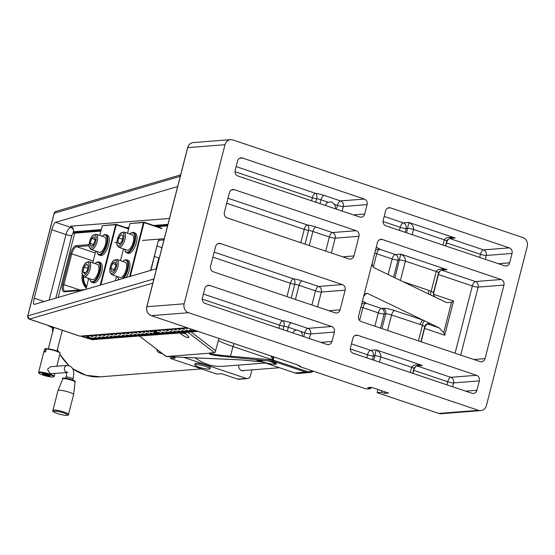 <?xml version="1.0" encoding="UTF-8"?>
<svg xmlns="http://www.w3.org/2000/svg" width="555" height="555" viewBox="0 0 555 555"><rect width="100%" height="100%" fill="white"/><g stroke="black" fill="none" stroke-linecap="round" stroke-linejoin="round"><path stroke-width="0.83" d="M154.033 331.945A2.234 0.354 14.4 0 1 154.033 331.918A2.234 0.354 14.4 0 1 154.269 331.828A2.234 0.354 14.4 0 1 156.753 332.258A2.234 0.354 14.4 0 1 158.362 333.028A2.234 0.354 14.4 0 1 158.355 333.055A2.234 0.354 -165.6 0 0 156.739 332.306A2.234 0.354 -165.6 0 0 154.262 331.869A2.234 0.354 -165.6 0 0 154.019 331.966C152.417 332.466 159.313 334.283 158.355 333.076L158.362 333.028M86.635 337.225A2.234 0.354 14.4 0 1 86.635 337.204A2.234 0.354 14.4 0 1 86.871 337.107A2.234 0.354 14.4 0 1 89.355 337.544A2.234 0.354 14.4 0 1 90.965 338.314A2.234 0.354 14.4 0 1 90.958 338.335M87.593 338.196L87.142 338.002M88.772 338.55L92.269 339.729L89.695 338.73M92.179 339.695L88.134 338.377M90.916 338.46L94.225 339.57L91.54 338.501L94.96 339.514L91.88 338.474L95.356 339.487L92.331 338.439L96.133 339.424L90.736 337.606L96.23 339.417L93.524 338.349L96.945 339.362L93.92 338.314L98.131 339.265L94.281 337.967L98.193 339.265L95.502 338.189L98.589 339.23L95.904 338.161L99.324 339.174L96.237 338.134L100.094 339.112L94.794 337.287L100.191 339.105L97.486 338.037L100.906 339.05L97.826 338.009L101.704 338.987L98.617 337.946L102.099 338.959L98.242 337.655L102.155 338.952L99.407 337.884L102.557 338.918L99.865 337.849L103.285 338.862L100.205 337.822L104.062 338.8L98.762 336.975L104.16 338.793L101.454 337.724L104.874 338.737L101.787 337.697L106.06 338.647L102.266 337.343L106.123 338.64L103.431 337.572L106.858 338.585L103.834 337.537L107.649 338.522L104.624 337.475L108.024 338.495L102.724 336.663L108.121 338.481L105.415 337.412L108.502 338.453L105.811 337.385L109.231 338.397L106.151 337.357L110.029 338.335L106.234 337.031L110.084 338.328L107.399 337.26L110.82 338.272L107.732 337.232L111.61 338.21L108.53 337.169L111.992 338.182L106.692 336.358L112.089 338.175L109.321 337.107L112.464 338.141L109.779 337.072L113.199 338.085L110.112 337.045L113.99 338.023L110.195 336.719L114.052 338.016L111.361 336.947L114.788 337.96L111.701 336.92L115.953 337.87L110.653 336.046L116.05 337.863L113.345 336.795L116.765 337.808L113.74 336.76L117.958 337.711L114.101 336.413L118.014 337.711L115.329 336.635L118.409 337.676L115.724 336.607L119.145 337.62L116.064 336.58L119.922 337.558L114.621 335.733L120.019 337.551L117.313 336.483L120.733 337.495L117.646 336.455L121.524 337.433L118.437 336.392L121.92 337.405L118.062 336.101L121.982 337.398L119.235 336.33L122.377 337.364L119.686 336.295L123.113 337.308L120.026 336.268L123.883 337.246L118.583 335.421L123.98 337.239L121.274 336.17L124.695 337.183L121.614 336.143L125.09 337.156L122.065 336.108L125.888 337.093L122.093 335.789L125.943 337.086L123.259 336.018L126.679 337.031L123.654 335.983L127.47 336.968L124.445 335.921L127.851 336.94L122.551 335.109L127.948 336.927L125.243 335.858L128.323 336.899L125.638 335.83L129.058 336.843L125.971 335.803L129.849 336.781L126.054 335.477L129.912 336.774L127.22 335.706L130.64 336.719L127.56 335.678L131.438 336.656L128.351 335.615L131.812 336.628L126.512 334.804L131.91 336.621L129.142 335.553L132.291 336.587L129.599 335.518L133.02 336.531L129.939 335.491L133.817 336.469L130.023 335.164L133.873 336.462L131.188 335.393L134.608 336.406L131.521 335.366L135.399 336.344L132.319 335.303L135.781 336.316L130.481 334.492L135.878 336.309L133.172 335.241L136.592 336.254L133.568 335.206L137.779 336.157L133.921 334.859L137.841 336.157L135.149 335.081L138.237 336.122L135.545 335.053L138.972 336.066L135.885 335.026L139.742 336.004L134.442 334.179L139.839 335.997L137.134 334.929L140.554 335.942L137.474 334.901L141.747 335.844L137.89 334.547L141.803 335.844L139.055 334.776L142.198 335.81L139.513 334.741L142.933 335.754L139.846 334.714L143.71 335.692L138.41 333.867L143.807 335.685L141.102 334.616L144.522 335.629L141.435 334.589L145.313 335.567L142.226 334.526L145.708 335.539L141.913 334.235L145.771 335.532L143.079 334.464L146.499 335.477L143.474 334.429L147.297 335.414L144.272 334.367L147.672 335.387L142.371 333.555L147.769 335.373L145.063 334.304L148.879 335.289L145.854 334.242L149.677 335.227L145.875 333.923L149.732 335.22L147.047 334.152L150.467 335.164L147.38 334.124L151.258 335.102L148.178 334.061L151.633 335.074L146.34 333.25L151.737 335.067L148.969 333.999L152.112 335.033L149.427 333.964L152.847 334.977L149.76 333.937L153.638 334.915L149.843 333.611L153.7 334.908L151.009 333.839L154.429 334.852L151.349 333.812L155.227 334.79L152.139 333.749L155.601 334.762L150.301 332.938L155.698 334.755L152.993 333.687L156.413 334.7L153.388 333.652L157.606 334.603L153.749 333.305L157.662 334.603L154.977 333.527L158.792 334.512L155.768 333.465L159.25 334.478L155.532 333.09M94.177 339.556L90.909 338.481M93.781 339.584L90.805 338.606M90.819 338.592L94.17 339.577M90.368 338.765L93.379 339.639L90.625 338.716M90.659 338.703L93.774 339.611M92.983 339.646L90.305 338.772M89.813 338.744L92.976 339.674M154.991 332.91L154.547 332.723M156.17 333.264L159.667 334.443L157.093 333.444M158.321 333.173L161.63 334.29L158.883 333.222L162.025 334.256L159.334 333.187L162.754 334.2L159.673 333.16L163.531 334.138L158.133 332.32L163.628 334.131L160.922 333.062L164.342 334.075L161.255 333.035L165.133 334.013L162.053 332.972L165.536 333.985L161.734 332.681L165.591 333.978L162.906 332.91L166.327 333.923L163.302 332.875L167.492 333.826L162.199 332.001L167.596 333.819L164.884 332.75L168.706 333.735L165.681 332.688L169.497 333.673L165.702 332.369L169.559 333.666L166.868 332.598L170.288 333.611L167.208 332.57L171.086 333.548L167.998 332.507L171.46 333.52L166.16 331.696L171.557 333.513L168.789 332.445L171.932 333.479L169.247 332.41L172.667 333.423L169.587 332.383L173.458 333.361L169.663 332.056L173.521 333.354L170.836 332.285L174.256 333.298L171.169 332.258L175.047 333.236L171.967 332.195L175.422 333.208L170.128 331.384L175.526 333.201L172.813 332.133L176.24 333.146L173.215 332.098L177.427 333.049L173.632 331.744L177.489 333.049L174.797 331.973L177.884 333.014L175.193 331.945L178.613 332.958L175.588 331.911L179.39 332.896L174.09 331.071L179.487 332.889L176.781 331.821L180.202 332.833L177.114 331.793L181.388 332.736L177.538 331.439L181.45 332.736L178.703 331.668L181.846 332.702L179.161 331.633L182.581 332.646L179.494 331.606L183.351 332.584L178.058 330.759L183.455 332.577L180.743 331.508L184.163 332.521L181.083 331.481L184.961 332.459L181.874 331.418L185.356 332.431L181.561 331.127L185.419 332.424L182.727 331.356L186.147 332.369L183.122 331.321L187.319 332.272L182.019 330.447L187.417 332.265L184.711 331.196L188.527 332.181L185.502 331.134L189.317 332.119L185.523 330.815L189.38 332.112L186.695 331.044L190.115 332.056L187.028 331.016L190.906 331.994L187.819 330.953L191.281 331.966L185.987 330.142L191.385 331.959L188.617 330.891L191.759 331.925L189.068 330.856L192.495 331.869L189.408 330.829L193.286 331.807L189.491 330.502L193.341 331.8L190.656 330.731L194.077 331.744L190.996 330.704L194.867 331.682L191.787 330.641L195.249 331.654L189.949 329.83L195.346 331.647L192.578 330.579L195.721 331.613L193.036 330.544L196.852 331.529L193.827 330.482L197.247 331.495L193.452 330.19L198.135 331.425M161.179 334.304L158.307 333.194M160.783 334.332L158.022 333.43M158.057 333.416L161.172 334.325M160.381 334.367L157.703 333.486M157.766 333.486L160.777 334.353M157.211 333.458L160.381 334.387M188.11 328.054L81.398 336.42L92.165 339.736M86.851 336.274L87.995 336.628L86.851 336.274M88.058 336.823L89.334 336.975L88.078 336.746M90.812 336.094L92.095 336.254L90.833 336.018M91.991 336.406L93.247 336.642L91.991 336.288M94.794 335.588L95.842 335.9L94.794 335.588M95.696 336.143L96.979 336.295L95.717 336.059M98.991 335.269L99.824 335.518L98.991 335.269M99.803 335.796L101.079 335.955L99.824 335.719M107.934 335.067L108.981 335.38L107.934 335.067M110.702 334.401L111.291 334.755L110.806 334.401M112.006 334.783L113.053 335.095L112.006 334.783M114.066 334.075L115.745 334.311L114.066 334.075M115.939 334.415L116.987 334.727L115.939 334.415M126.547 333.173L127.692 333.527L126.547 333.173M128.011 333.555L129.051 333.867L128.011 333.555M130.626 332.965L131.889 333.201L130.626 332.847M132.021 333.271L133.061 333.583L132.021 333.271M134.789 332.556L135.829 332.868L134.789 332.556M135.947 332.945L136.988 333.257L135.947 332.945M138.868 332.265L139.7 332.514L138.868 332.265M139.936 332.632L140.977 332.945L139.936 332.632M147.921 332.029L148.754 332.272L147.921 332.029M150.551 331.328L151.133 331.682L150.648 331.328M151.938 331.737L152.771 331.987L151.938 331.737M153.936 331.064L155.615 331.3L153.936 331.064M155.899 331.425L156.732 331.675L155.899 331.425M166.243 330.086L167.388 330.44L166.243 330.086M167.79 330.496L168.63 330.745L167.79 330.496M170.232 329.85L171.495 330.086L170.239 329.732M171.717 330.176L172.549 330.426L171.717 330.176M174.52 329.476L175.567 329.788L174.52 329.476M175.769 329.885L176.601 330.135L175.769 329.885M178.502 329.157L179.334 329.406L178.502 329.157M179.653 329.545L180.493 329.795L179.653 329.545M183.677 329.261L184.51 329.503L183.677 329.261M182.206 329.025L183.025 328.997L182.116 328.865M163.829 330.808L164.662 331.051L163.829 330.808M159.791 331.085L160.624 331.335L159.791 331.085M158.321 330.752L159.389 330.94L158.321 330.752M143.898 332.327L144.938 332.639L143.898 332.327M142.51 332.119L143.329 332.091L142.427 331.959M124.043 333.867L125.083 334.179L124.043 333.867M122.724 333.5L123.883 333.791L122.745 333.493M119.935 334.117L120.976 334.429L119.935 334.117M118.569 333.735L119.498 334.075L118.59 333.728M103.847 335.352L105.103 335.706L103.847 335.47M102.703 335.178L103.514 335.151L102.613 335.019M84.124 337.135L85.401 337.294L84.138 337.058M102.821 335.088L103.577 335.241L102.821 335.088M119.311 334.006L118.805 333.805L119.422 333.902M119.041 333.874L119.54 333.902M142.635 332.029L143.384 332.181L142.635 332.029M159.084 330.953L158.57 330.752L159.195 330.849M158.813 330.822L159.313 330.849M182.324 328.935L183.081 329.087L182.324 328.935M186.751 328.775L187.243 328.935L186.771 328.706M167.138 330.392L166.313 330.239L167.152 330.357M150.911 331.613L150.405 331.439L150.898 331.508M150.814 331.474L151.342 331.599L150.787 331.349M146.555 331.71L147.04 331.869L146.576 331.64M127.449 333.479L126.616 333.326L127.456 333.444M111.069 334.686L110.556 334.512L111.049 334.582M110.972 334.54L111.493 334.665L110.938 334.422M106.657 334.769L107.15 334.929L106.678 334.707M87.752 336.58L86.92 336.427L87.759 336.545M29.547 319.201L79.552 336.039A3.58 1.485 -71.4 0 0 79.663 336.087A3.58 1.485 -71.4 0 0 79.92 336.115L81.509 335.99L81.398 336.42M81.509 335.99L187.097 327.714M44.22 351.176L43.984 352.078A8.047 1.276 -165.6 0 1 45.572 351.953L46.342 348.963A8.047 1.276 14.4 0 1 55.882 351.024A8.047 1.276 14.4 0 1 60.058 353.077L59.739 352.55A7.604 1.207 -165.6 0 0 54.57 350.219A7.604 1.207 -165.6 0 0 46.849 348.665L46.342 348.963A1.79 0.742 -71.4 0 0 46.1 348.713A1.79 0.742 -71.4 0 0 46.009 348.7A1.79 0.742 -71.4 0 0 45.711 348.797M44.643 351.815A1.637 0.68 108.6 0 1 44.449 351.759A1.637 0.68 108.6 0 1 44.4 350.032A1.637 0.68 108.6 0 1 45.482 348.679A1.637 0.68 108.6 0 1 45.76 350.233A1.637 0.68 108.6 0 1 44.643 351.815M44.171 374.778L48.16 375.721L44.171 374.778M49.957 375.77A3.802 0.604 -165.6 0 0 46.426 374.237A3.802 0.604 -165.6 0 0 42.589 373.876C41.708 374.153 42.978 374.812 46.412 375.867A3.351 0.534 14.4 0 1 43.234 374.278A3.351 0.534 14.4 0 1 48.854 375.61A3.351 0.534 14.4 0 1 46.405 375.86C49.555 376.332 50.734 376.297 49.957 375.77L50.005 375.562A3.802 0.604 14.4 0 1 49.922 375.645M44.976 374.694L47.466 375.374M47.404 375.381L47.293 375.811M45.406 374.909L45.295 375.34M69.375 392.288A8.047 1.276 14.4 0 1 73.607 394.543A8.047 1.276 14.4 0 1 73.6 394.57L68.515 414.391A8.047 1.276 -165.6 0 0 64.283 412.108A8.047 1.276 -165.6 0 0 52.919 410.381L58.004 390.567A8.047 1.276 14.4 0 1 58.018 390.54A8.047 1.276 14.4 0 1 69.375 392.288M52.919 410.381C52.156 410.769 53.093 411.616 55.715 412.913L55.715 412.913A7.34 1.165 14.4 0 1 54.654 411.082A7.34 1.165 14.4 0 1 63.756 412.969A7.34 1.165 14.4 0 1 64.845 415.258L64.845 415.258C67.766 415.383 68.993 415.091 68.515 414.391M60.058 353.077A8.047 1.276 14.4 0 1 60.113 353.299L56.797 366.217M66.482 372.294A3.58 3.205 85.5 0 1 64.505 367.923A3.58 3.205 85.5 0 1 67.315 365.391L50.616 366.702L47.487 369.255L50.061 373.688L66.538 372.634M53.495 376.873L54.029 376.567A8.047 1.276 -165.6 0 0 54.182 376.394A8.047 1.276 -165.6 0 0 49.95 374.112A8.047 1.276 -165.6 0 0 38.586 372.391A8.047 1.276 -165.6 0 0 38.635 372.62L38.961 373.14A7.604 1.207 14.4 0 1 42.062 372.752A7.604 1.207 14.4 0 1 49.645 374.556A7.604 1.207 14.4 0 1 53.495 376.873A7.604 1.207 14.4 0 1 45.975 375.992A7.604 1.207 14.4 0 1 38.961 373.14M44.671 349.414L45.26 348.79M38.586 372.391L44.518 349.296A8.047 1.276 14.4 0 1 44.671 349.123A8.047 1.276 14.4 0 1 44.754 349.081M49.846 375.978A4.024 0.638 -165.6 0 0 50.144 375.707A4.024 0.638 -165.6 0 0 48.056 374.68A4.024 0.638 -165.6 0 0 42.451 373.737A4.024 0.638 -165.6 0 0 42.589 374.112M83.077 276.293A13.417 12.016 85.5 0 0 86.469 287.219M86.247 288.1A13.417 12.016 -94.5 0 1 82.286 274.989M86.649 286.526A12.966 11.613 -94.5 0 1 83.645 276.702M62.729 330.385A10.288 1.63 14.4 0 1 62.32 330.315M53.655 328.088A10.288 1.63 14.4 0 1 48.521 325.598M54.952 211.948L54.092 213.314L27.75 315.899L29.353 319.132L152.854 283.119M443.723 332.709L444.749 335.22L453.532 301.004L451.527 302.322L443.723 332.709L439.206 327.887L427.641 323.995A4.475 1.859 -71.4 0 0 424.561 328.428L444.749 335.22M435.203 297.14A4.475 4.412 26.6 0 1 433.524 292.471L433.531 292.45C433.552 295.461 434.315 297.119 435.814 297.431L446.81 302.642L451.527 302.322M435.814 297.431L374.195 267.836C372.523 266.74 371.933 264.86 372.426 262.182L377.476 242.507A4.475 4.003 85.5 0 1 380.987 239.351A4.475 4.003 85.5 0 1 382.43 239.531L501.172 279.512L475.406 281.531L441.593 270.146M365.419 293.664L367.604 293.498L366.508 293.283L363.643 296.398L372.426 262.182M367.604 293.498L439.206 327.887M239.663 158.265L242.514 158.043A4.475 4.003 85.5 0 0 241.064 157.856A4.475 4.003 85.5 0 0 237.561 161.019L235.147 170.427A4.475 4.003 85.5 0 0 237.901 176.004L359.73 217.019A4.475 4.003 85.5 0 0 361.173 217.199A4.475 4.003 85.5 0 0 364.684 214.043L353.486 214.917M342.13 211.094L343.309 206.495L367.098 204.628L364.684 214.043M320.034 203.657L321.019 199.814L328.102 202.2A5.814 5.21 85.5 0 0 325.32 205.433M328.102 202.2L331.724 201.985L334.505 204.358L337.475 205.357A4.475 1.859 108.6 0 1 340.555 200.924L324.099 195.381A4.475 1.859 -71.4 0 0 321.019 199.814A4.475 0.708 14.4 0 0 316.69 198.766L315.802 202.228M324.099 195.381A8.942 1.415 -165.6 0 0 315.441 193.293A4.475 2.539 -82 0 1 316.69 198.766A4.475 0.708 -165.6 0 1 312.361 197.719A4.475 1.859 108.6 0 1 315.441 193.293L236.132 166.59M367.098 204.628A4.475 4.003 85.5 0 0 364.344 199.058L340.555 200.924A4.475 4.003 -94.5 0 1 343.309 206.495A4.475 0.708 -165.6 0 1 337.475 205.357L336.49 209.193M242.514 158.043L364.344 199.058M206.939 285.707L209.79 285.485A4.475 4.003 85.5 0 0 208.34 285.305A4.475 4.003 85.5 0 0 204.837 288.461L202.422 297.875A4.475 4.003 85.5 0 0 205.177 303.446L327.006 344.461A4.475 4.003 85.5 0 0 328.456 344.648A4.475 4.003 85.5 0 0 331.959 341.485L320.762 342.366M309.406 338.536L310.585 333.943L334.374 332.077L331.959 341.485M287.31 331.099L288.295 327.256L296.654 330.072A5.814 5.21 85.5 0 0 292.721 332.924M302.468 336.205A5.814 5.21 85.5 0 0 300.512 331.37L296.807 330.058M202.27 299.117L279.637 325.168A4.475 1.859 108.6 0 1 282.717 320.734A4.475 2.539 -82 0 1 283.966 326.215A4.475 0.708 14.4 0 1 288.295 327.256A4.475 1.859 -71.4 0 1 291.375 322.83A8.942 1.415 -165.6 0 0 282.717 320.734L203.407 294.032M334.374 332.077A4.475 4.003 85.5 0 0 331.619 326.5L307.831 328.366L291.375 322.83M209.79 285.485L331.619 326.5M217.699 243.798L220.55 243.576A4.475 4.003 85.5 0 0 219.1 243.395A4.475 4.003 85.5 0 0 215.597 246.552L210.546 266.227A4.475 4.003 85.5 0 0 213.307 271.797L335.13 312.819A4.475 4.003 85.5 0 0 336.58 312.999A4.475 4.003 85.5 0 0 340.083 309.836L328.893 310.717M345.134 290.168A4.475 4.003 85.5 0 0 342.379 284.59L318.591 286.456A4.475 4.003 -94.5 0 1 321.352 292.027L345.134 290.168L340.083 309.836M302.135 280.913A8.942 1.415 -165.6 0 0 293.477 278.825A4.475 2.539 -82 0 1 294.726 284.299A4.475 0.708 14.4 0 1 299.055 285.346L315.511 290.889A4.475 1.859 108.6 0 1 318.591 286.456L302.135 280.913A4.475 1.859 -71.4 0 0 299.055 285.346L295.433 299.45M231.539 189.914L234.383 189.685A4.475 4.003 85.5 0 0 232.94 189.505A4.475 4.003 85.5 0 0 229.43 192.668L224.38 212.336A4.475 4.003 85.5 0 0 227.141 217.914L348.97 258.928A4.475 4.003 85.5 0 0 350.413 259.109A4.475 4.003 85.5 0 0 353.923 255.952L342.726 256.826M226.711 203.269L304.23 229.368A4.475 1.859 108.6 0 1 307.31 224.935A4.475 2.539 -82 0 1 308.559 230.415A4.475 0.708 14.4 0 1 312.895 231.463A4.475 1.859 108.6 0 1 315.975 227.03A8.942 1.415 -165.6 0 0 307.31 224.935L228.001 198.232M309.274 245.567L312.895 231.463L329.344 236.999A4.475 1.859 108.6 0 1 332.424 232.566A4.475 4.003 -94.5 0 1 335.185 238.144L358.974 236.277A4.475 4.003 85.5 0 0 356.213 230.707L332.424 232.566L315.975 227.03M234.383 189.685L356.213 230.707M358.974 236.277L353.923 255.952M420.086 324.613A4.475 1.859 108.6 0 1 423.167 320.179L394.64 310.578A4.475 1.859 -71.4 0 0 391.559 315.011L422.445 325.237A4.475 1.929 100.9 0 1 424.54 320.846M361.541 304.584A4.475 4.398 164.9 0 1 365.96 303.224A4.475 1.859 -71.4 0 0 362.88 307.657L378.295 312.847A4.475 1.859 108.6 0 1 381.375 308.413A4.475 4.003 -94.5 0 1 384.136 313.991L385.725 313.866A4.475 0.708 14.4 0 1 391.559 315.011L387.591 330.475M427.149 323.863A4.475 4.003 -94.5 0 1 427.641 323.995L429.23 323.87A8.942 1.415 -165.6 0 0 430.167 323.544A4.475 4.412 26.6 0 0 425.068 325.806A4.475 4.412 26.6 0 0 425.068 325.82A4.475 4.412 26.6 0 0 424.755 326.624M418.428 340.86L422.445 325.237L424.741 326.687L425.075 325.813L427.78 323.69A4.475 4.003 85.5 0 1 429.23 323.87M429.001 294.157A4.475 1.859 108.6 0 1 428.876 290.404L403.138 281.739M431.131 295.184A4.475 1.755 116.2 0 1 431.145 291.34L428.876 290.404M433.524 292.471L431.145 291.34L436.237 271.506C437.486 269.064 441.086 268.453 447.032 269.675L400.765 254.093L394.98 277.819M220.55 243.576L342.379 284.59M73.496 230.013A4.475 4.003 85.5 0 0 70.922 227.467L55.632 222.319C54.258 223.103 52.975 225.587 51.788 229.777L65.996 234.557A4.475 0.708 -165.6 0 0 71.831 235.702A2.685 1.117 108.6 0 1 73.683 233.044A4.475 4.003 85.5 0 0 73.725 232.836M44.268 301.587L34.216 298.201L51.788 229.777M34.216 298.201C33.376 301.781 33.369 303.856 34.216 304.431L156.559 268.689M54.092 213.314L54.161 213.273A2.685 2.449 -127.1 0 1 55.396 211.656M153.492 280.622A2.685 2.56 -106.3 0 1 153.451 279.096L27.819 315.885L54.21 213.245A2.685 2.56 -106.3 0 1 55.937 211.42A2.685 2.56 -106.3 0 1 55.944 211.42L55.049 211.871M54.21 213.245L179.799 176.455A2.685 2.56 -106.3 0 1 180.569 175.172M55.632 222.319L177.642 186.577M79.663 336.087L29.443 319.18A2.685 2.595 108.2 0 1 27.819 315.885L27.75 315.899M27.861 315.885A2.685 2.56 73.7 0 0 29.686 319.201L79.92 336.115M412.185 234.682L413.524 229.479C413.843 226.718 412.296 224.373 408.889 222.451L406.544 232.781M445.492 245.893L446.713 241.127C446.081 240.461 449.321 238.185 452.256 237.956L455.156 238.026C449.21 236.805 445.616 237.415 444.361 239.857L443.029 245.06M387.709 208.104L390.553 207.882A4.475 4.003 85.5 0 0 389.111 207.702A4.475 4.003 85.5 0 0 385.6 210.858L383.186 220.273A4.475 4.003 85.5 0 0 385.947 225.843L504.689 265.824A4.475 4.003 85.5 0 0 506.139 266.005A4.475 4.003 85.5 0 0 509.643 262.841L498.445 263.722M390.553 207.882L509.303 247.863L483.53 249.882L449.723 238.497M485.299 259.296L486.291 255.453A4.475 4.003 85.5 0 0 483.53 249.882A4.475 1.859 -71.4 0 0 480.45 254.315A4.475 0.708 -165.6 0 0 486.291 255.453L512.057 253.434A4.475 4.003 85.5 0 0 509.303 247.863M512.057 253.434L509.643 262.841M379.46 362.124L380.799 356.921C381.118 354.159 379.571 351.821 376.165 349.893L373.82 360.223M412.767 373.335L413.988 368.575C413.357 367.903 416.597 365.634 419.531 365.405L422.431 365.467C416.493 364.246 412.892 364.857 411.644 367.306L410.305 372.509M452.582 386.738L453.567 382.901A4.475 4.003 85.5 0 0 450.806 377.324A4.475 1.859 -71.4 0 0 447.725 381.757A4.475 0.708 -165.6 0 0 453.567 382.901L479.333 380.883L476.918 390.29A4.475 4.003 85.5 0 1 473.415 393.446A4.475 4.003 85.5 0 1 471.965 393.266L353.223 353.292A4.475 4.003 85.5 0 1 350.469 347.714L352.883 338.307A4.475 4.003 85.5 0 1 356.386 335.144A4.475 4.003 85.5 0 1 357.836 335.331L476.579 375.305L450.806 377.324L416.999 365.946M374.791 252.962A4.475 0.708 -165.6 0 0 376.713 253.774A4.475 1.859 108.6 0 1 379.793 249.341A4.475 4.398 -15.1 0 0 375.374 250.694M433.42 293.928L438.394 274.538L472.326 285.964A4.475 0.708 -165.6 0 0 478.16 287.101L503.933 285.083L485.042 358.641A4.475 4.003 85.5 0 1 481.539 361.804A4.475 4.003 85.5 0 1 480.089 361.624L361.347 321.643A4.475 4.003 85.5 0 1 358.592 316.066L363.643 296.398M400.433 280.442L405.393 261.121C405.712 258.366 404.172 256.022 400.765 254.093L395.215 254.53A4.475 1.859 -71.4 0 0 392.135 258.963L388.139 274.531M444.166 269.598L447.032 269.675L441.766 270.084M479.333 380.883A4.475 4.003 85.5 0 0 476.579 375.305M503.933 285.083A4.475 4.003 85.5 0 0 501.172 279.512M335.317 208.798A5.814 5.21 85.5 0 0 334.505 204.358M296.696 364.6A0.895 0.375 -71.4 0 0 296.758 364.628A0.895 0.375 -71.4 0 0 296.758 364.635A0.895 0.375 -71.4 0 0 296.821 364.642L151.286 315.642A0.895 0.375 108.6 0 1 151.224 315.635L296.758 364.628L301.053 366.89L296.821 364.642M299.755 365.905L300.241 366.314M298.611 365.356A4.475 4.003 85.5 0 0 300.657 366.917L366.349 389.034L370.712 388.694L367.625 387.654L371.593 387.341L388.555 393.051L384.587 393.363L381.507 392.329L377.143 392.669L438.832 413.433A7.153 6.41 85.5 0 0 441.149 413.725L480.79 410.617A7.153 6.41 -94.5 0 1 478.479 410.325L188.554 312.722A7.153 6.41 -94.5 0 1 184.142 303.8L224.99 144.709A7.153 6.41 -94.5 0 1 230.602 139.652A7.153 6.41 -94.5 0 1 232.92 139.943L522.838 237.554A7.153 6.41 -94.5 0 1 527.25 246.469L486.402 405.559A7.153 6.41 -94.5 0 1 480.79 410.617M169.455 218.462L70.617 226.211A4.475 4.003 -94.5 0 1 73.371 231.789L73.149 232.642L74.696 233.162L58.171 297.515M73.149 232.642L101.045 230.457M128.004 228.341L128.795 228.278M155.754 226.162L167.714 225.226M377.143 392.669L377.962 389.485M167.548 225.878L157.294 226.683M100.878 231.109L74.696 233.162M370.712 388.694L371.045 387.383M381.507 392.329L381.896 390.81M384.587 393.363L384.976 391.851M192.072 365.724A49.194 44.06 85.5 0 0 195.11 366.751M171.398 356.789L175.29 358.1L170.531 358.475L216.797 374.049L221.549 373.675L237.741 379.127A3.58 3.205 -94.5 0 0 238.9 379.273L247.544 378.593A3.58 3.205 -94.5 0 1 246.385 378.448L237.741 379.127M170.531 358.475L170.968 356.768M251.935 369.88L250.354 376.068A3.58 3.205 -94.5 0 1 247.544 378.593M162.546 353.806L159.098 352.647A3.58 3.205 -94.5 0 1 156.774 349.373M183.663 357.33L246.385 378.448M194.791 364.885L195.124 363.601A7.825 1.242 14.4 0 1 199.481 363.587A7.825 1.242 14.4 0 1 207.306 365.683A7.825 1.242 14.4 0 1 210.283 367.5L209.95 368.777A7.825 1.242 14.4 0 1 202.062 368.034A7.825 1.242 14.4 0 1 194.791 364.885A7.825 1.242 14.4 0 1 199.148 364.871A7.825 1.242 14.4 0 1 206.98 366.966A7.825 1.242 14.4 0 1 209.95 368.777M244.484 370.462A4.697 4.204 -94.5 0 1 243.222 370.789A4.697 4.204 -94.5 0 1 238.733 365.072M265.325 362.991L223.117 366.3A48.299 43.262 -94.5 0 1 195.325 357.843M312.534 370.913A10.732 9.615 -94.5 0 1 306.228 371.198L273.573 360.202A6.258 5.606 85.5 0 0 272.387 359.952A0.895 0.395 -84.9 0 1 271.943 360.875A5.37 4.808 -94.5 0 1 272.956 361.09L305.618 372.086L294.913 372.925A1.79 0.742 108.6 0 1 294.781 372.904L298.673 373.397A11.627 10.413 -94.5 0 1 294.913 372.925L262.251 361.929A5.37 4.808 85.5 0 0 261.238 361.714L241.668 359.952L166.306 356.56L210.213 353.119C206.682 354.166 213.293 355.498 230.054 357.108L271.756 361.18A9.837 1.561 14.4 0 1 276.439 363.802A9.837 1.561 14.4 0 1 272.436 364.052M262.272 361.68L256.903 360.764C258.366 360.334 262.98 360.396 270.75 360.965L272.956 361.09A0.895 0.375 -71.4 0 0 273.573 360.202M270.84 355.908L272.894 359.973L274.052 356.99M273.747 356.886L273.268 358.766L272.359 356.414M273.566 358.884L272.894 359.973L232.982 346.535L230.505 356.185C218.441 355.138 211.621 354.139 210.047 353.195M219.024 338.46L215.007 352.529L209.936 352.959M188.311 332.195L184.42 332.625L186.515 334.242L188.95 337.274C187.916 338.092 185.523 337.204 181.756 334.616L179.66 333L139.444 336.025M166.306 356.56L139.506 336.108M139.617 336.143L166.181 356.553L165.869 355.706M150.891 270.354L158.237 240.856L150.648 270.424M159.105 239.115L158.626 240.988L158.237 240.856M130.265 276.39L144.071 222.617L161.81 228.584M161.72 228.174L143.988 222.201L143.488 222.5L144.071 222.617L143.988 222.201L130.009 223.561L143.488 222.5L129.599 276.584M115.322 280.774L116.474 276.272M120.49 260.635L123.501 248.904M127.518 233.267L130.009 223.561M123.55 278.36A10.732 4.461 -71.4 0 0 128.309 267.559A10.732 4.461 -71.4 0 0 126.54 259.844L127.983 260.33A10.732 4.461 108.6 0 1 129.877 267.17A10.732 4.461 108.6 0 1 125.943 277.66M133.568 232.469L135.011 232.961A10.732 4.461 108.6 0 1 136.121 243.583A10.732 4.461 108.6 0 1 129.024 253.385A10.732 4.461 108.6 0 1 128.163 253.302L126.72 252.816A10.732 4.461 -71.4 0 0 127.574 252.9A10.732 4.461 -71.4 0 0 134.671 243.097A10.732 4.461 -71.4 0 0 133.568 232.469A10.732 4.461 -71.4 0 0 131.257 232.947A10.732 4.461 -71.4 0 0 130.987 233.128M126.54 259.844A10.732 4.461 -71.4 0 0 124.23 260.316A10.732 4.461 -71.4 0 0 123.959 260.503M118.035 278.097A10.732 4.461 -71.4 0 0 118.139 278.416A10.732 4.461 -71.4 0 0 118.936 279.713M119.533 279.54A10.17 4.225 108.6 0 1 117.917 277.812A10.17 4.225 108.6 0 1 117.618 276.654M122.752 261.398A10.17 4.225 108.6 0 1 123.696 260.656A10.17 4.225 108.6 0 1 127.706 266.4A10.17 4.225 108.6 0 1 121.85 278.86M121.816 277.111A8.047 3.344 108.6 0 1 120.067 277.479L111.735 274.676A8.047 3.344 -71.4 0 0 113.484 274.309A8.047 3.344 -71.4 0 0 117.993 266.275A8.047 3.344 -71.4 0 0 116.876 259.421L125.201 262.224A8.047 3.344 108.6 0 1 126.318 269.078A8.047 3.344 108.6 0 1 121.816 277.111M125.062 250.728A10.732 4.461 -71.4 0 0 125.166 251.04A10.732 4.461 -71.4 0 0 126.72 252.816M129.78 234.03A10.17 4.225 108.6 0 1 130.723 233.287A10.17 4.225 108.6 0 1 134.504 240.613A10.17 4.225 108.6 0 1 127.227 252.206A10.17 4.225 108.6 0 1 124.944 250.444A10.17 4.225 108.6 0 1 124.646 249.285M133.547 240.69A8.047 3.344 108.6 0 1 127.095 250.111L118.763 247.308A8.047 3.344 -71.4 0 0 125.222 237.887A8.047 3.344 -71.4 0 0 123.904 232.046L132.229 234.855A8.047 3.344 108.6 0 1 133.547 240.69M122.967 235.965L122.169 240.773L119.616 244.172L117.854 242.764L118.645 237.956L121.198 234.557L122.967 235.965M122.426 239.233L118.645 237.956M120.102 243.52L117.854 242.764M158.626 240.988L159.028 240.28L163.947 239.892M158.813 241.134L158.383 241.168M114.205 269.945L111.645 271.596L110.82 268.384L112.554 263.528L115.121 261.877L115.946 265.089L114.205 269.945M110.82 268.384L114.344 269.57M115.829 264.624L112.554 263.528M100.857 285.006L116.321 224.789L128.628 228.938M128.718 228.584L116.231 224.38L115.738 224.678L116.321 224.789L116.231 224.38L102.259 225.732L115.738 224.678L100.198 285.201M85.914 289.384L88.724 278.45M92.74 262.813L95.751 251.075M99.768 235.438L102.259 225.732M98.79 262.015L100.233 262.501A10.732 4.461 108.6 0 1 100.51 275.509A10.732 4.461 108.6 0 1 93.386 282.849L91.936 282.363A10.732 4.461 -71.4 0 0 99.068 275.023A10.732 4.461 -71.4 0 0 98.79 262.015A10.732 4.461 -71.4 0 0 96.48 262.487A10.732 4.461 -71.4 0 0 96.202 262.675M105.818 234.647L107.261 235.133A10.732 4.461 108.6 0 1 108.058 246.725A10.732 4.461 108.6 0 1 100.413 255.48L98.963 254.988A10.732 4.461 -71.4 0 0 106.615 246.24A10.732 4.461 -71.4 0 0 105.818 234.647A10.732 4.461 -71.4 0 0 103.507 235.119A10.732 4.461 -71.4 0 0 103.23 235.306M90.278 280.275A10.732 4.461 -71.4 0 0 90.389 280.587A10.732 4.461 -71.4 0 0 91.936 282.363M95.002 263.576A10.17 4.225 108.6 0 1 95.939 262.834A10.17 4.225 108.6 0 1 99.851 264.957A10.17 4.225 108.6 0 1 98.388 274.718A10.17 4.225 108.6 0 1 90.167 279.991A10.17 4.225 108.6 0 1 89.861 278.832M98.644 270.902A8.047 3.344 108.6 0 1 92.31 279.658L83.985 276.855A8.047 3.344 -71.4 0 0 90.319 268.1A8.047 3.344 -71.4 0 0 89.119 261.592L97.451 264.395A8.047 3.344 108.6 0 1 98.644 270.902M97.305 252.907A10.732 4.461 -71.4 0 0 97.416 253.219A10.732 4.461 -71.4 0 0 98.963 254.988M102.03 236.201A10.17 4.225 108.6 0 1 102.966 235.466A10.17 4.225 108.6 0 1 105.915 246.004A10.17 4.225 108.6 0 1 97.194 252.622A10.17 4.225 108.6 0 1 96.889 251.464M101.197 251.845A8.047 3.344 108.6 0 1 99.338 252.282L91.013 249.479A8.047 3.344 -71.4 0 0 92.865 249.042A8.047 3.344 -71.4 0 0 97.291 240.981A8.047 3.344 -71.4 0 0 96.147 234.224L104.479 237.027A8.047 3.344 108.6 0 1 105.617 243.784A8.047 3.344 108.6 0 1 101.197 251.845M88.224 265.845L87.218 270.729L84.624 273.802L83.035 271.985L84.041 267.094L86.635 264.02L88.224 265.845M87.711 268.329L84.041 267.094M85.463 272.803L83.035 271.985M93.545 244.651L90.971 246.42L90.076 243.312L91.762 238.428L94.343 236.659L95.231 239.774L93.545 244.651M90.076 243.312L93.601 244.498M95.176 239.58L91.762 238.428M274.475 363.365A9.837 1.561 -165.6 0 0 276.161 363.275M181.596 332.723L182.193 332.924A5.37 0.853 -165.6 0 0 186.168 333.971M184.073 332.528L184.454 332.66M184.649 332.806L183.871 332.542M158.806 257.957L156.004 268.856M274.711 362.38A7.825 1.242 14.4 0 1 274.711 362.45L274.378 363.726A7.825 1.242 14.4 0 1 268.044 363.358A7.825 1.242 14.4 0 1 259.726 360.479M267.725 360.743A7.825 1.242 14.4 0 1 273.677 362.963A7.825 1.242 14.4 0 1 274.378 363.726M154.533 332.424L157.627 333.465L154.533 332.424M87.135 337.711L90.229 338.751L87.135 337.711M86.858 337.156A2.234 0.354 -165.6 0 0 86.622 337.246C85.019 337.752 91.915 339.57 90.958 338.363A2.234 0.354 -165.6 0 0 89.341 337.593A2.234 0.354 -165.6 0 0 86.858 337.156M71.727 380.258A6.362 1.013 14.4 0 1 75.078 382.041C75.757 381.521 74.599 380.688 71.595 379.558C64.338 377.83 61.39 377.608 62.75 378.878A6.362 1.013 14.4 0 1 71.727 380.258M71.526 379.544A5.481 0.867 -165.6 0 0 65.885 378.219A5.481 0.867 -165.6 0 0 63.901 378.621M67.315 365.391C73.093 366.376 74.987 370.886 73.003 378.919A3.58 0.569 -165.6 0 0 70.423 377.684A3.58 0.569 -165.6 0 0 66.454 376.991A3.58 0.569 -165.6 0 0 66.073 377.136C66.676 373.543 66.773 371.781 66.357 371.843L67.87 372.53M88.106 278.242A7.957 7.132 85.5 0 0 88.349 279.907M234.987 171.675L312.361 197.719L311.563 200.806M300.512 331.37L304.75 332.799A4.475 1.859 108.6 0 1 307.831 328.366A4.475 4.003 -94.5 0 1 310.585 333.943A4.475 0.708 -165.6 0 1 304.75 332.799L303.765 336.642M278.846 328.248L279.637 325.168A4.475 0.708 -165.6 0 0 283.966 326.215L283.078 329.677M311.889 304.993L315.511 290.889A4.475 0.708 -165.6 0 0 321.352 292.027L317.529 306.894M212.877 257.152L290.397 283.258A4.475 1.859 108.6 0 1 293.477 278.825L214.168 252.123M286.97 296.599L290.397 283.258A4.475 0.708 -165.6 0 0 294.726 284.299L291.202 298.028M300.803 242.715L304.23 229.368A4.475 0.708 -165.6 0 0 308.559 230.415L305.035 244.138M325.723 251.103L329.344 236.999A4.475 0.708 -165.6 0 0 335.185 238.144L331.37 253.004M394.64 310.578A8.942 1.415 -165.6 0 0 382.964 308.296A4.475 4.003 -94.5 0 1 385.725 313.866L381.944 328.574M382.964 308.296L381.375 308.413L365.96 303.224A8.942 1.415 -165.6 0 0 362.401 301.226M374.868 326.194L378.295 312.847A4.475 0.708 -165.6 0 0 384.136 313.991L380.515 328.095M360.958 306.846A4.475 0.708 -165.6 0 0 362.88 307.657L359.591 320.45M424.318 328.345A4.475 0.708 -165.6 0 0 424.561 328.428L421.134 341.769M460.706 355.096L478.16 287.101A4.475 4.003 -94.5 0 0 475.406 281.531A4.475 1.859 -71.4 0 0 472.326 285.964L455.065 353.195M453.532 301.004L433.462 294.247M373.286 267.115L376.713 253.774L392.135 258.963A4.475 0.708 14.4 0 0 397.97 260.108L399.558 259.983A4.475 0.708 14.4 0 1 405.393 261.121L436.237 271.506A4.475 0.708 -165.6 0 1 438.589 272.776L433.531 292.45M393.592 277.153L397.97 260.108A4.475 4.003 85.5 0 0 395.215 254.53L379.793 249.341A8.942 1.415 -165.6 0 0 376.235 247.336M438.152 274.454A4.475 0.708 -165.6 0 0 438.394 274.538A4.475 1.859 108.6 0 1 440.372 270.729M72.33 227.356L70.922 227.467A7.153 2.969 -71.4 0 0 65.996 234.557L49.152 300.151M55.784 298.215L71.831 235.702M73.683 233.044L74.217 233.003M179.799 176.455L180.326 176.095M153.867 279.172L153.451 279.096M446.713 241.127A4.475 0.708 -165.6 0 0 444.361 239.857L413.524 229.479A4.475 0.708 -165.6 0 0 407.682 228.334L406.094 228.459A4.475 4.003 85.5 0 0 403.339 222.881L384.171 216.429M449.897 238.435L455.156 238.026L408.889 222.451L403.339 222.881A4.475 1.859 108.6 0 0 400.259 227.314L399.468 230.401M405.108 232.295L406.094 228.459A4.475 0.708 14.4 0 1 400.259 227.314L383.033 221.514M445.734 245.976L446.525 242.889A4.475 0.708 14.4 0 1 446.282 242.806M479.659 257.395L480.45 254.315L446.525 242.889A4.475 1.859 108.6 0 1 448.509 239.066M413.988 368.575A4.475 0.708 -165.6 0 0 411.644 367.306L380.799 356.921A4.475 0.708 -165.6 0 0 374.958 355.776L373.376 355.901A4.475 0.708 14.4 0 1 367.535 354.763L366.744 357.843M372.391 359.744L373.376 355.901A4.475 4.003 -94.5 0 0 370.615 350.33L376.165 349.893L422.431 365.467L417.18 365.884M351.454 343.878L370.615 350.33A4.475 1.859 -71.4 0 0 367.535 354.763L350.309 348.963M354.985 335.553L357.836 335.331M379.585 239.753L382.43 239.531M476.918 390.29L465.728 391.164M413.558 370.254A4.475 0.708 -165.6 0 0 413.801 370.338L447.725 381.757L446.935 384.844M413.01 373.418L413.801 370.338A4.475 1.859 108.6 0 1 415.785 366.515M485.042 358.641L473.852 359.522M188.554 312.722L151.286 315.642A7.153 6.41 -94.5 0 1 146.874 306.721L146.846 306.839M184.142 303.8L146.874 306.721L187.694 147.748M224.99 144.709L187.722 147.63A7.153 6.41 -94.5 0 1 193.334 142.573C190.441 142.968 188.54 144.668 187.632 147.665L146.784 306.762C146.076 310.994 147.554 313.957 151.224 315.635M300.657 366.917L301.053 366.89A4.475 4.003 85.5 0 1 299.305 365.703M478.479 410.325L438.832 413.433M65.289 291.208A0.895 0.798 85.5 0 0 64.297 291.805L82.535 290.376M64.907 291.188A7.153 2.969 108.6 0 1 64.762 291.146A7.153 2.969 108.6 0 1 63.874 284.618L62.708 284.389A8.047 3.344 -71.4 0 0 64.297 291.805M79.885 290.008L63.874 284.618L71.782 253.822L70.61 253.593L62.708 284.389M93.191 261.03L71.782 253.822A7.153 2.969 108.6 0 1 76.708 246.732A0.895 0.798 -94.5 0 1 76.16 245.615A8.047 3.344 -71.4 0 0 70.61 253.593M164.252 238.712L142.462 240.419M116.744 242.438L114.705 242.597M88.994 244.609L76.16 245.615M95.259 252.976L76.708 246.732L88.987 245.768M73.371 231.789L101.267 229.597M125.985 227.661L129.017 227.425M153.735 225.483L167.936 224.373M68.966 365.516A49.194 44.06 -94.5 0 1 59.878 354.215M58.476 351.676A49.194 44.06 -94.5 0 1 57.401 349.463M52.746 331.647A49.194 44.06 -94.5 0 1 52.545 327.693M201.486 368.895L100.476 376.81A49.194 44.06 -94.5 0 1 72.747 368.631M159.098 352.647L160.853 352.508M262.036 361.652L261.238 361.714A1.79 0.784 95.1 0 1 261.183 361.714A1.79 0.784 95.1 0 1 261.121 361.7M262.827 361.881L262.251 361.929A1.79 0.742 108.6 0 1 262.12 361.909A1.79 0.742 108.6 0 1 262.022 361.853M241.564 359.945L262.12 361.909L294.781 372.904A1.79 0.742 108.6 0 1 294.663 372.842M306.228 371.198A0.895 0.375 -71.4 0 1 305.618 372.086A11.627 10.413 85.5 0 0 309.378 372.558A11.627 10.413 85.5 0 0 313.492 371.239M272.387 359.952L230.505 356.185A0.895 0.395 95.1 0 1 230.054 357.108M234.411 343.642A3.58 1.485 -71.4 0 0 232.982 346.535A35.777 5.675 -165.6 0 1 218.49 340.541M187.985 332.348L214.41 352.654M215.826 350.913L191.17 331.973M123.779 237.817A6.979 2.9 108.6 0 1 117.799 245.761A6.979 2.9 108.6 0 1 119.651 234.515A6.979 2.9 108.6 0 1 123.779 237.817M112.672 273.032A6.979 2.9 108.6 0 1 110.736 265.519A6.979 2.9 108.6 0 1 116.737 261.662A6.979 2.9 108.6 0 1 112.672 273.032M88.89 267.933A6.979 2.9 108.6 0 1 82.82 275.12A6.979 2.9 108.6 0 1 85.179 263.68A6.979 2.9 108.6 0 1 88.89 267.933M92.04 247.773A6.979 2.9 108.6 0 1 89.952 240.495A6.979 2.9 108.6 0 1 95.98 236.354A6.979 2.9 108.6 0 1 92.04 247.773M181.756 334.616L182.193 332.924M56.998 351.037L62.333 330.253M48.334 348.817L53.835 327.388M46.523 348.859L46.1 348.713M45.482 348.679L46.009 348.7M62.75 378.878L58.018 390.54M75.078 382.041L73.607 394.543M55.715 412.913A35.777 35.777 0 0 0 64.845 415.258M54.182 376.394L54.91 373.543M45.031 348.922L44.671 349.123M72.733 379.974L73.003 378.919M65.802 378.191L66.073 377.136M180.639 174.894L55.944 211.42M29.443 319.18L28.922 318.931M420.891 341.693L424.755 326.659M444.215 269.598C444.139 269.224 442.592 269.786 439.581 271.298L438.589 272.776M64.762 291.146L85.227 289.585M230.602 139.652L193.334 142.573M68.778 365.474L59.822 354.423M58.24 351.565L57.338 349.712M52.607 332.188L52.357 327.623M100.476 376.81L86.081 375.319L72.823 368.777M279.401 367.729L241.925 370.664M298.673 373.397L309.378 372.558L313.513 371.246M166.257 356.56L231.83 359.46A0.895 0.895 0 0 0 231.921 359.46L240.107 359.883M154.45 256.486L159.271 258.11M157.127 246.066L161.949 247.69M117.917 277.812L118.139 278.416M123.696 260.656L124.23 260.316M124.944 250.444L125.166 251.04M130.723 233.287L131.257 232.947M123.904 232.046L120.817 232.975C118.062 235.722 116.751 239.642 116.876 244.741L118.763 247.308M116.876 259.421L113.789 260.344C111.035 263.091 109.723 267.01 109.848 272.11L111.735 274.676M90.167 279.991L90.389 280.587M95.939 262.834L96.48 262.487M97.194 252.622L97.416 253.219M102.966 235.466L103.507 235.119M89.119 261.592L86.032 262.522C83.285 265.269 81.967 269.189 82.098 274.281L83.985 276.855M96.147 234.224L93.06 235.153C90.312 237.901 88.994 241.82 89.126 246.913L91.013 249.479"/></g></svg>
